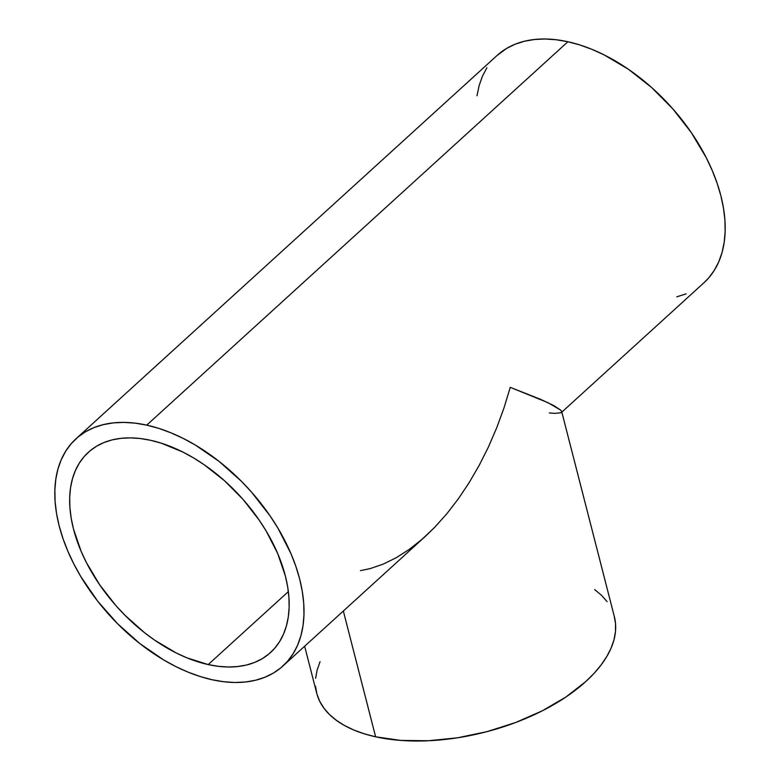 <?xml version="1.0" encoding="UTF-8"?>
<svg xmlns="http://www.w3.org/2000/svg" width="780" height="780" viewBox="0 0 780 780"><rect width="100%" height="100%" fill="white"/><g stroke="black" fill="none" stroke-linecap="round" stroke-linejoin="round"><path stroke-width="1.17" d="M304.648 646.23L316.709 693.176A153.66 79.609 -14.4 0 0 375.628 736.808L343.337 611.013L375.628 736.808A153.66 79.609 -14.4 0 0 541.515 711.214A153.66 79.609 -14.4 0 0 614.377 616.746L561.688 411.538M561.717 411.694L561.054 412.756L561.717 411.694L560.732 410.134L548.008 402.704L510.247 387.328L504.065 407.706L496.772 427.625L488.465 446.901L479.203 465.348L469.072 482.781L458.191 499.044L446.657 513.981L434.567 527.436L422.048 539.282L409.227 549.413L396.22 557.729L383.156 564.145L370.149 568.6L360.497 570.638M208.201 664.579A135.359 82.778 47.7 0 1 90.217 569.673A135.359 82.778 47.7 0 1 88.296 452.341A135.359 82.778 47.7 0 1 150.618 440.3A135.359 82.778 47.7 0 1 268.603 535.207A135.359 82.778 47.7 0 1 270.533 652.538A135.359 82.778 47.7 0 1 208.201 664.579L288.366 591.611L208.201 664.579L186.986 657.862L176.212 652.957L154.869 640.302L144.505 632.668L124.868 615.176L115.791 605.475L99.567 584.649L86.404 562.575L81.139 551.343L73.486 529.015L71.175 518.135L69.907 507.585L69.683 497.474L70.532 487.88L72.423 478.92L75.338 470.662L79.267 463.193L84.152 456.583L89.954 450.889L96.622 446.18L104.081 442.494L112.271 439.871L121.105 438.321L130.504 437.882L140.371 438.535L150.618 440.3L161.138 443.128L182.608 451.922L193.343 457.792L203.951 464.578L224.357 480.607L243.028 499.405L259.262 520.231L266.253 531.16L277.69 553.527L285.334 575.864L287.654 586.736L288.922 597.285L289.136 607.405L288.298 616.99L286.406 625.96L283.481 634.218L279.562 641.687L274.677 648.297L268.866 653.981L262.207 658.691L254.738 662.376L246.548 665.008L237.715 666.549L228.316 666.998L218.449 666.334L208.201 664.579M146.728 425.129A153.66 93.97 47.7 0 1 280.663 532.867A153.66 93.97 47.7 0 1 282.848 666.071A153.66 93.97 47.7 0 1 212.101 679.741A153.66 93.97 47.7 0 1 78.156 572.003A153.66 93.97 47.7 0 1 75.972 438.808A153.66 93.97 47.7 0 1 146.728 425.129L567.899 41.74L146.728 425.129L135.096 423.14L123.893 422.389L113.227 422.897L103.194 424.651L93.902 427.635L85.43 431.818L77.854 437.161L71.272 443.615L65.725 451.123L61.269 459.605L57.954 468.975L55.809 479.154L54.853 490.035L55.097 501.52L56.54 513.503L59.163 525.847L62.946 538.453L67.85 551.197L73.827 563.95L80.828 576.596L97.588 601.058L117.497 623.659L139.786 643.519L163.595 659.88L175.783 666.549L188.009 672.116L200.158 676.523L212.101 679.741L223.724 681.74L234.926 682.49L245.602 681.983L255.625 680.228L264.927 677.245L273.4 673.062L280.966 667.719L287.557 661.255L293.104 653.757L297.56 645.274L300.875 635.895L303.02 625.726L303.976 614.835L303.732 603.35L302.289 591.376L299.666 579.023L295.883 566.417L290.979 553.683L278.002 528.284L270.055 515.873L251.628 492.229L241.332 481.221L219.043 461.36L195.234 445L183.037 438.331L170.81 432.764L158.672 428.347L146.728 425.129M561.395 412.513L704.028 282.682A153.66 93.97 -132.3 0 0 701.844 149.477A153.66 93.97 -132.3 0 0 567.899 41.74A153.66 93.97 -132.3 0 0 497.152 55.409L75.972 438.808M561.054 412.756L554.804 413.371L549.286 412.922M282.848 666.071L425.48 536.24L434.567 527.436L446.657 513.981L458.191 499.044L469.072 482.781L479.203 465.348L488.465 446.901L496.772 427.625L504.065 407.706L510.247 387.328L540.657 399.38L553.839 405.619L560.732 410.134M676.806 296.839L686.098 293.855M703.96 282.74L708.727 277.865L714.275 270.368L718.731 261.885L722.046 252.506L724.191 242.326L725.146 231.445L724.903 219.96L723.46 207.987L720.837 195.634L717.054 183.027L712.15 170.293L706.173 157.541L691.226 132.483L672.808 108.839L651.602 87.506L628.446 69.303L604.217 54.941L591.991 49.374L579.842 44.957L567.899 41.74L556.276 39.751L545.074 39L534.398 39.507L524.375 41.252L515.073 44.236L506.6 48.428L497.084 55.477M486.895 67.733L482.44 76.216L479.125 85.585L476.98 95.764M614.152 615.888L615.537 623.591L615.478 631.605L613.977 639.834L611.042 648.209L606.713 656.653L601.019 665.077L594.029 673.403L585.79 681.554L565.939 697.008L542.236 710.843L515.58 722.543L486.993 731.64L457.597 737.783L428.493 740.746L400.822 740.425L375.628 736.808L364.279 733.804L353.906 730.051L344.594 725.566L336.463 720.398L329.56 714.607L323.983 708.24L319.751 701.356L316.933 694.034L315.549 686.332M315.607 678.327L317.109 670.098L320.044 661.723M594.623 589.524L601.526 595.316L607.103 601.682"/></g></svg>
